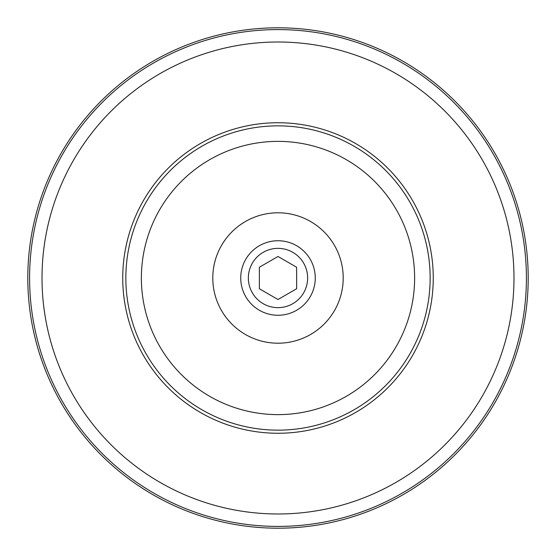 <?xml version="1.0" encoding="UTF-8"?>
<svg xmlns="http://www.w3.org/2000/svg" width="556" height="556" viewBox="0 0 556 556"><rect width="100%" height="100%" fill="white"/><g stroke="black" fill="none" stroke-linecap="round" stroke-linejoin="round"><path stroke-width="0.83" d="M278 248.358A29.642 29.642 0 0 1 303.673 292.824A29.642 29.642 0 0 1 252.327 292.824A29.642 29.642 0 0 1 278 248.358M278 299.51L296.633 288.759L296.633 267.241L278 256.49L259.367 267.241L259.367 288.759L278 299.51M278 240.741A37.259 37.259 0 0 1 310.269 296.633A37.259 37.259 0 0 1 245.731 296.633A37.259 37.259 0 0 1 278 240.741M278 212.795A65.205 65.205 0 0 1 334.469 310.602A65.205 65.205 0 0 1 221.531 310.602A65.205 65.205 0 0 1 278 212.795M278 141.37A136.63 136.63 0 0 1 396.324 346.312A136.63 136.63 0 0 1 159.676 346.312A136.63 136.63 0 0 1 278 141.37M278 122.744A155.256 155.256 0 0 1 412.455 355.631A155.256 155.256 0 0 1 143.545 355.631A155.256 155.256 0 0 1 278 122.744M278 42.006A235.994 235.994 0 0 1 482.372 395.997A235.994 235.994 0 0 1 73.628 395.997A235.994 235.994 0 0 1 278 42.006M278 29.586A248.414 248.414 0 0 1 493.13 402.203A248.414 248.414 0 0 1 62.87 402.203A248.414 248.414 0 0 1 278 29.586M278 27.8A250.2 250.2 0 0 1 494.68 403.1A250.2 250.2 0 0 1 61.32 403.1A250.2 250.2 0 0 1 278 27.8M278 125.851A152.149 152.149 0 0 1 409.765 354.075A152.149 152.149 0 0 1 146.235 354.075A152.149 152.149 0 0 1 278 125.851"/></g></svg>
